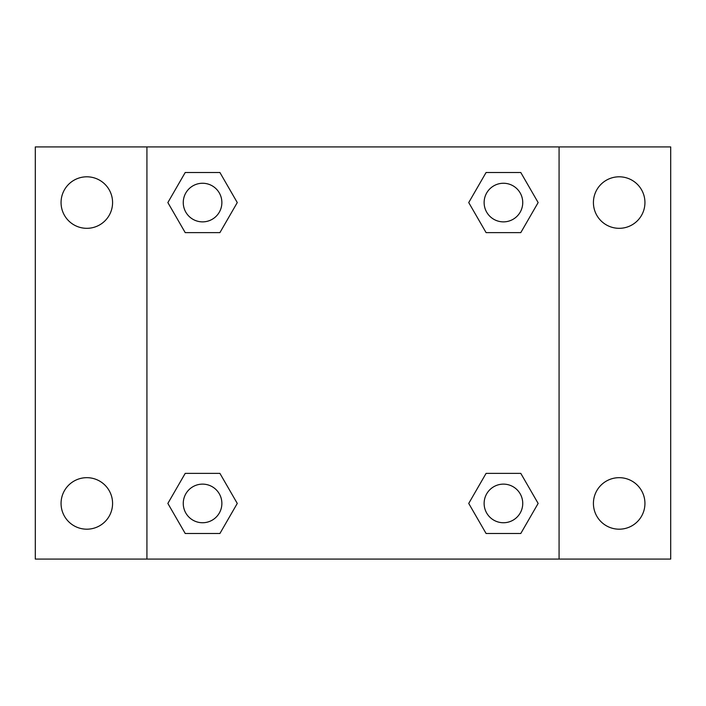 <?xml version="1.0" encoding="UTF-8"?>
<svg xmlns="http://www.w3.org/2000/svg" width="706" height="706" viewBox="0 0 706 706"><rect width="100%" height="100%" fill="white"/><g stroke="black" fill="none" stroke-linecap="round" stroke-linejoin="round"><path stroke-width="1.06" d="M86.82 529.191A25.76 25.76 0 0 0 109.13 490.555A25.76 25.76 0 0 0 64.511 490.555A25.76 25.76 0 0 0 86.82 529.191M619.18 529.191A25.76 25.76 0 0 0 641.489 490.555A25.76 25.76 0 0 0 596.87 490.555A25.76 25.76 0 0 0 619.18 529.191M619.18 228.32A25.76 25.76 0 0 0 641.489 189.685A25.76 25.76 0 0 0 596.87 189.685A25.76 25.76 0 0 0 619.18 228.32M86.82 228.32A25.76 25.76 0 0 0 109.13 189.685A25.76 25.76 0 0 0 64.511 189.685A25.76 25.76 0 0 0 86.82 228.32M670.7 559.073L35.3 559.073L35.3 146.927L670.7 146.927L670.7 559.073M185.21 473.382L219.919 473.382L237.269 503.431L219.919 533.489L185.21 533.489L167.86 503.431L185.21 473.382L219.919 473.382L185.21 473.382M486.081 172.511L520.79 172.511L538.14 202.569L520.79 232.618L486.081 232.618L468.731 202.569L486.081 172.511L520.79 172.511L486.081 172.511M146.927 559.073L146.927 146.927M559.073 146.927L559.073 559.073M185.21 172.511L219.919 172.511L237.269 202.569L219.919 232.618L185.21 232.618L167.86 202.569L185.21 172.511L219.919 172.511L185.21 172.511M486.081 473.382L520.79 473.382L538.14 503.431L520.79 533.489L486.081 533.489L468.731 503.431L486.081 473.382L520.79 473.382L486.081 473.382M520.79 533.489L486.081 533.489L520.79 533.489M522.74 503.431A19.3 19.3 0 0 0 493.785 486.716A19.3 19.3 0 0 0 493.785 520.154A19.3 19.3 0 0 0 522.74 503.431M219.919 533.489L185.21 533.489L219.919 533.489M221.869 503.431A19.3 19.3 0 0 0 192.914 486.716A19.3 19.3 0 0 0 192.914 520.154A19.3 19.3 0 0 0 221.869 503.431M520.79 232.618L486.081 232.618L520.79 232.618M522.74 202.569A19.3 19.3 0 0 0 493.785 185.846A19.3 19.3 0 0 0 493.785 219.284A19.3 19.3 0 0 0 522.74 202.569M219.919 232.618L185.21 232.618L219.919 232.618M221.869 202.569A19.3 19.3 0 0 0 192.914 185.846A19.3 19.3 0 0 0 192.914 219.284A19.3 19.3 0 0 0 221.869 202.569"/></g></svg>
